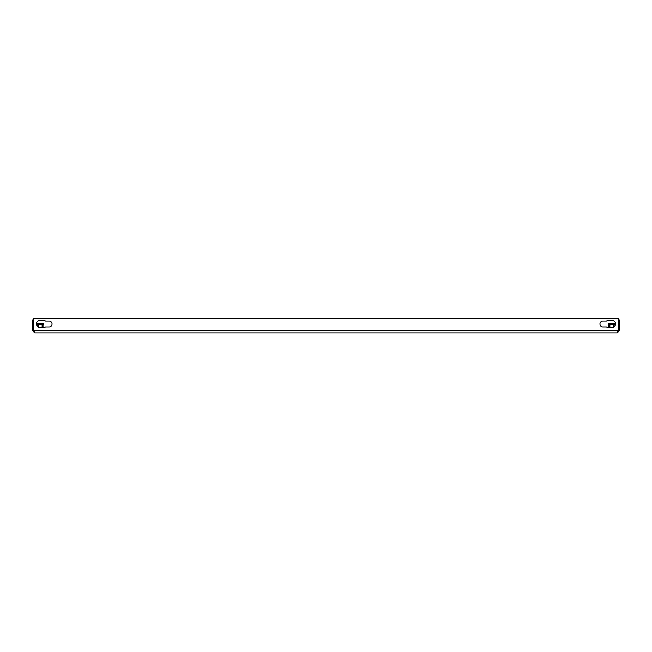<?xml version="1.0" encoding="UTF-8"?>
<svg xmlns="http://www.w3.org/2000/svg" width="652" height="652" viewBox="0 0 652 652"><rect width="100%" height="100%" fill="white"/><g stroke="black" fill="none" stroke-linecap="round" stroke-linejoin="round"><path stroke-width="0.98" d="M33.717 320.702A1.076 1.076 0 0 0 33.676 320.988L33.676 330.694L32.6 330.694L32.6 320.988A2.16 2.16 0 0 1 33.717 319.097M617.24 332.846L34.76 332.846L33.717 330.694L33.717 318.828L618.283 318.828L618.283 330.694L617.24 332.846L619.4 330.694L619.4 320.988A2.16 2.16 0 0 0 618.283 319.097M618.153 331.102L618.324 320.988A1.076 1.076 0 0 0 618.283 320.702M607.354 320.442A0.538 0.538 0 0 0 606.882 320.711A0.538 0.538 0 0 1 606.417 320.988L602.913 320.988A2.967 2.967 0 0 0 599.946 323.954A2.967 2.967 0 0 0 602.913 326.921L606.417 326.921A0.538 0.538 0 0 1 606.882 327.19A0.538 0.538 0 0 0 607.354 327.459L612.081 327.459A3.504 3.504 0 0 0 615.586 323.954A3.504 3.504 0 0 0 612.081 320.442L607.354 320.442A0.538 0.538 0 0 0 606.882 320.711M45.118 327.19A0.538 0.538 0 0 1 45.583 326.921L49.087 326.921A2.967 2.967 0 0 0 52.054 323.954A2.967 2.967 0 0 0 49.087 320.988L45.583 320.988A0.538 0.538 0 0 1 45.118 320.711A0.538 0.538 0 0 0 44.646 320.442L39.919 320.442A3.504 3.504 0 0 0 36.414 323.954A3.504 3.504 0 0 0 39.919 327.459L44.646 327.459A0.538 0.538 0 0 0 45.118 327.19A0.538 0.538 0 0 1 44.646 327.459M619.4 330.694L618.324 330.694M618.283 330.694L33.717 330.694L33.847 331.11M606.882 327.19A0.538 0.538 0 0 0 607.354 327.459M602.913 326.913L606.417 326.913M45.118 320.711A0.538 0.538 0 0 0 44.646 320.442M49.087 320.988L45.583 320.988M32.6 330.694L34.76 332.846M33.676 330.694L33.937 331.387M42.136 324.541L36.993 324.541L37.62 323.465L43.219 323.465L43.847 324.541L42.136 324.541L42.136 327.459M36.683 332.846L44.157 332.846M38.704 324.541L38.704 327.239M43.847 324.541L43.847 327.459M37.384 323.995L36.993 325.886M613.296 324.541L608.153 324.541L608.781 323.465L614.38 323.465L615.007 324.541L613.296 324.541L613.296 327.239M607.843 332.846L615.317 332.846M609.864 324.541L609.864 327.459M615.007 324.541L615.007 325.886M608.544 323.995L608.153 327.459"/></g></svg>
